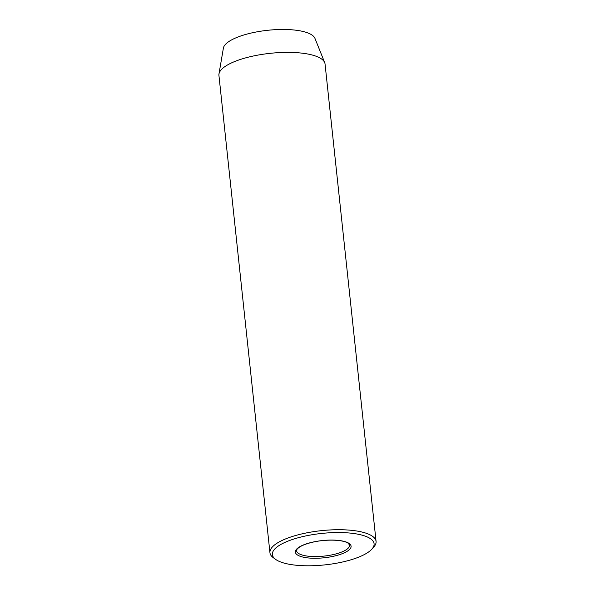 <?xml version="1.0" encoding="UTF-8"?>
<svg xmlns="http://www.w3.org/2000/svg" width="595" height="595" viewBox="0 0 595 595"><rect width="100%" height="100%" fill="white"/><g stroke="black" fill="none" stroke-linecap="round" stroke-linejoin="round"><path stroke-width="0.89" d="M370.001 538.393A51.14 15.805 173.9 0 0 304.149 536.281A51.14 15.805 173.9 0 0 275.686 559.412A51.14 15.805 173.9 0 0 276.459 559.94A51.14 15.805 173.9 0 0 325.948 564.767A51.14 15.805 173.9 0 0 371.868 549.133A51.14 15.805 173.9 0 0 370.001 538.393M275.686 559.412L273.388 557.753A53.364 16.489 -6.1 0 1 269.944 552.733A53.364 16.489 -6.1 0 1 311.475 531.997A53.364 16.489 -6.1 0 1 371.808 535.82A53.364 16.489 -6.1 0 1 376.07 541.39A53.364 16.489 -6.1 0 1 373.764 547.028L371.868 549.133M376.07 541.39L325.056 64.052A53.364 16.489 173.9 0 0 324.706 62.646L314.948 38.363A46.217 14.28 173.9 0 0 311.564 34.755A46.217 14.28 173.9 0 0 261.279 31.126A46.217 14.28 173.9 0 0 223.385 48.143L218.975 73.944A53.364 16.489 173.9 0 0 218.93 75.394L269.944 552.733M324.706 62.646A53.364 16.489 173.9 0 0 320.794 58.481A53.364 16.489 173.9 0 0 262.737 54.294A53.364 16.489 173.9 0 0 218.975 73.944M297.612 555.068A28.017 8.657 -6.1 0 1 312.256 542.223A28.017 8.657 -6.1 0 1 348.856 543.265A28.017 8.657 -6.1 0 1 334.212 556.102A28.017 8.657 -6.1 0 1 297.612 555.068M296.563 550.739A26.686 8.248 173.9 0 0 298.697 553.521A26.686 8.248 173.9 0 0 328.864 555.44A26.686 8.248 173.9 0 0 349.629 545.065L348.008 543.131C342.713 539.561 325.666 539.107 312.561 542.231C306.217 543.726 301.613 545.533 298.75 547.645C296.905 549.207 296.176 550.241 296.563 550.739"/></g></svg>
